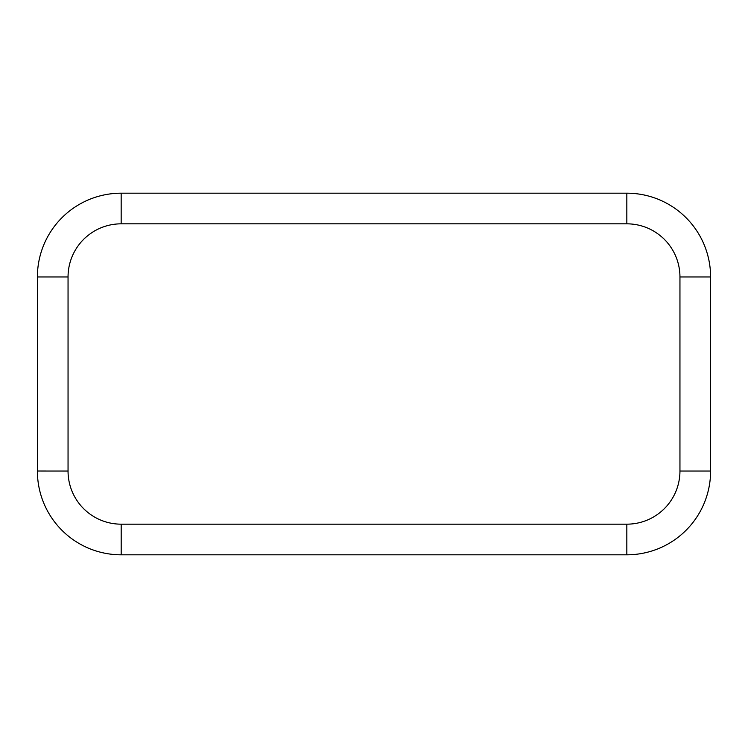 <?xml version="1.0" encoding="UTF-8"?>
<svg xmlns="http://www.w3.org/2000/svg" width="748" height="748" viewBox="0 0 748 748"><rect width="100%" height="100%" fill="white"/><g stroke="black" fill="none" stroke-linecap="round" stroke-linejoin="round"><path stroke-width="1.12" d="M37.4 455.42L37.4 459.3M37.4 276.956L37.4 471.025A83.729 83.729 0 0 0 121.185 554.81L626.833 554.81A83.767 83.767 0 0 0 710.6 471.044L710.6 276.956A83.767 83.767 0 0 0 626.833 193.19L121.167 193.19A83.767 83.767 0 0 0 37.4 276.956L68.049 276.956A53.117 53.117 0 0 1 121.167 223.83L121.167 193.19M626.833 193.19L626.833 223.83A53.117 53.117 0 0 1 679.951 276.956L710.6 276.956M679.951 276.956L679.951 471.044L710.6 471.044M679.951 471.044A53.117 53.117 0 0 1 626.833 524.17L626.833 554.81M626.833 524.17L121.185 524.17L121.185 554.81M121.185 524.17A53.08 53.08 0 0 1 68.049 471.053L37.4 471.025M68.049 471.053L68.049 276.956M121.167 223.83L626.833 223.83"/></g></svg>
